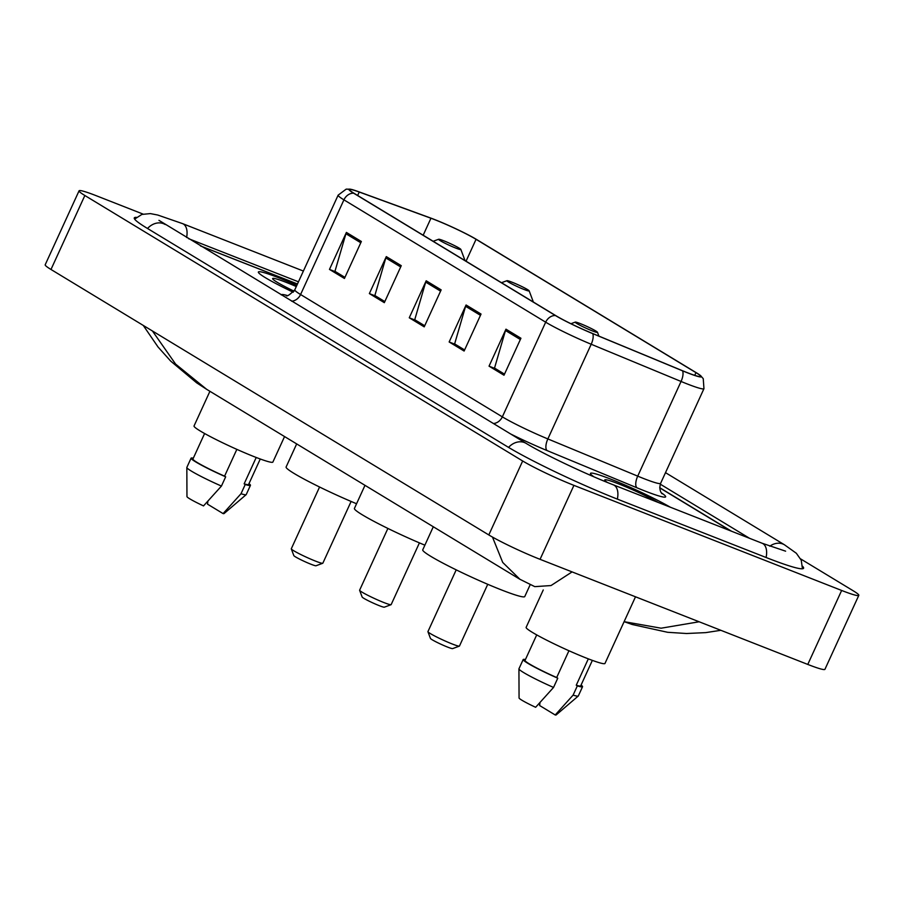 <?xml version="1.0" encoding="UTF-8"?>
<svg xmlns="http://www.w3.org/2000/svg" width="904" height="904" viewBox="0 0 904 904"><rect width="100%" height="100%" fill="white"/><g stroke="black" fill="none" stroke-linecap="round" stroke-linejoin="round"><path stroke-width="1.36" d="M730.794 530.953L659.728 487.855M297.472 283.98L200.428 245.888M749.585 538.321L660.282 484.171M298.456 281.811L188.461 238.633M143.047 214.09L96.219 195.705A40.804 3.277 24.6 0 0 79.066 190.812A40.804 3.277 24.6 0 0 84.852 195.501L522.67 460.983A40.804 3.277 24.6 0 0 573.927 485.369L841.647 590.459A40.804 3.277 24.6 0 0 858.8 595.352A40.804 3.277 24.6 0 0 853.014 590.662L800.639 558.909M79.066 190.812L45.2 264.77A40.804 3.277 24.6 0 0 50.986 269.471L488.804 534.942A40.804 3.277 24.6 0 0 540.061 559.327L807.78 664.429A40.804 3.277 24.6 0 0 824.934 669.322L858.8 595.352M136.481 217.367A87.733 7.04 24.6 0 0 134.289 217.909A87.733 7.04 24.6 0 0 146.73 228L507.754 446.915A87.733 7.04 24.6 0 0 617.963 499.347L766.694 557.734A87.733 7.04 24.6 0 0 803.577 568.254A87.733 7.04 24.6 0 0 802.549 566.232M519.902 579.261L502.714 562.435L492.477 537.078M152.414 330.966L175.602 364.086L206.666 389.33L196.677 382.844L170.686 361.103L158.008 346.955L143.25 325.406M572.085 571.904L551.022 585.555L534.784 586.639L519.924 579.283L206.722 389.364M720.861 630.303L705.741 632.619L686.52 633.512L667.627 632.291L632.178 624.494L624.11 621.669L661.106 628.201L699.131 621.771M278.94 277.878A48.963 3.932 24.6 0 0 258.363 272.014A48.963 3.932 24.6 0 0 293.235 292.229A48.963 3.932 24.6 0 1 258.363 272.014A48.963 3.932 24.6 0 1 278.94 277.878A48.963 3.932 24.6 0 1 296.828 285.37A48.963 3.932 24.6 0 0 278.94 277.878M611.047 479.256A48.963 3.932 24.6 0 0 590.459 473.391A48.963 3.932 24.6 0 0 593.984 476.837A48.963 3.932 24.6 0 1 590.459 473.391A48.963 3.932 24.6 0 1 611.047 479.256A48.963 3.932 24.6 0 1 670.384 507.234A48.963 3.932 24.6 0 0 611.047 479.256M435.05 219.796A32.646 2.622 -155.4 0 1 476.058 239.311L695.967 372.651A32.646 2.622 -155.4 0 1 700.6 376.403A32.646 2.622 -155.4 0 1 682.283 370.64L592.425 333.429A32.646 2.622 -155.4 0 1 556.005 315.767L354.255 193.433A32.646 2.622 -155.4 0 1 349.622 189.67A32.646 2.622 -155.4 0 1 359.238 192.032L430.948 218.237A32.646 2.622 -155.4 0 1 435.05 219.796M434.654 219.559A33.459 2.678 24.6 0 0 430.451 217.954L358.73 191.75A33.459 2.678 24.6 0 0 350.368 189.207A33.459 2.678 24.6 0 0 353.622 193.185L555.384 315.519A33.459 2.678 24.6 0 0 592.708 333.621L682.565 370.832A33.459 2.678 24.6 0 0 700.464 375.533A33.459 2.678 24.6 0 0 696.588 372.9L476.69 239.56A33.459 2.678 24.6 0 0 434.654 219.559M731.573 531.258L659.717 487.685M297.45 284.025L200.677 246.035M520.93 338.243L504.003 375.228L489.041 366.154L505.969 329.18L520.93 338.243M401.263 265.674L384.324 302.659L369.363 293.585L386.302 256.612L401.263 265.674M361.363 241.492L344.435 278.466L329.474 269.403L346.401 232.418L361.363 241.492M481.041 314.061L464.114 351.034L449.152 341.972L466.08 304.987L481.041 314.061M441.152 289.868L424.213 326.852L409.263 317.779L426.191 280.794L441.152 289.868M504.477 374.177L495.324 368.572M400.675 266.951L385.805 257.934L374.855 295.518L384.821 301.574L375.646 296.003M344.91 277.426L335.757 271.81M464.588 349.995L455.435 344.379M440.564 291.133L425.694 282.116L414.744 319.711L424.722 325.756L415.546 320.197M409.263 317.779L415.524 320.242M425.694 282.116A8.159 6.701 -58.8 0 1 426.191 280.794M449.152 341.972L455.413 344.424M464.611 349.95L454.633 343.893L465.594 306.309A8.159 6.701 -58.8 0 1 466.08 304.987M329.474 269.403L335.734 271.855M344.932 277.381L334.955 271.336L345.916 233.74A8.159 6.701 -58.8 0 1 346.401 232.418M369.363 293.585L375.635 296.049M385.805 257.934A8.159 6.701 -58.8 0 1 386.302 256.612M489.041 366.154L495.302 368.617M504.5 374.132L494.522 368.086L505.483 330.502A8.159 6.701 -58.8 0 1 505.969 329.18M209.909 391.308L194.044 425.965A43.358 3.48 24.6 0 0 213.852 438.429A43.358 3.48 24.6 0 0 254.657 456.87A43.358 3.48 24.6 0 0 272.884 462.068L284.557 436.564M296.297 286.545A33.256 2.667 24.6 0 0 286.624 282.534A33.256 2.667 24.6 0 0 272.646 278.794A33.256 2.667 24.6 0 0 294.037 291.178M204.609 433.513L192.936 459.017A30.6 2.452 24.6 0 0 224.576 476.159L236.848 449.367M193.32 458.181A32.646 2.622 24.6 0 0 191.083 458.17L186.845 467.413A32.646 2.622 24.6 0 0 186.834 467.504L186.958 496.601A20.396 1.638 24.6 0 0 203.524 505.912L221.435 486.069L225.672 476.815L224.576 476.159M186.834 467.504A32.646 2.622 24.6 0 0 221.435 486.069M191.083 458.17A32.646 2.622 24.6 0 0 225.672 476.815M256.216 457.481L244.148 483.843A30.6 2.452 24.6 0 0 248.589 484.499L260.262 458.995M207.875 501.291L207.524 504.161L223.096 513.596A20.396 1.638 24.6 0 0 224.034 513.574L246.148 494.669A32.646 2.622 24.6 0 0 246.216 494.59L250.442 485.346A32.646 2.622 24.6 0 0 248.973 483.663M244.148 483.843L245.233 484.499L241.006 493.742A32.646 2.622 24.6 0 0 246.148 494.669M241.006 493.742L223.096 513.596M245.233 484.499A32.646 2.622 24.6 0 0 250.442 485.346M319.575 487.007L291.303 548.762A17.345 1.39 24.6 0 0 291.303 548.886L293.823 555.598A12.238 0.983 24.6 0 0 310.942 564.232A12.238 0.983 24.6 0 0 316.016 565.757L322.739 563.271A17.345 1.39 24.6 0 0 322.841 563.203L351.114 501.449M291.303 548.886A17.345 1.39 24.6 0 0 315.552 561.124A17.345 1.39 24.6 0 0 322.739 563.271M455.695 248.046A12.238 0.983 24.6 0 0 460.848 249.425A12.238 0.983 24.6 0 0 443.728 240.78A12.238 0.983 24.6 0 0 438.655 239.266A12.238 0.983 24.6 0 0 443.796 242.634A12.238 0.983 24.6 0 0 455.695 248.046M296.67 443.909L286.116 466.984A56.104 4.497 24.6 0 0 356.56 503.743M387.895 528.433L359.622 590.188A17.345 1.39 24.6 0 0 359.622 590.312L362.142 597.013A12.238 0.983 24.6 0 0 379.251 605.657A12.238 0.983 24.6 0 0 384.336 607.172L391.059 604.697A17.345 1.39 24.6 0 0 391.149 604.618L419.422 542.875M359.622 590.312A17.345 1.39 24.6 0 0 383.861 602.539A17.345 1.39 24.6 0 0 391.059 604.697M524.015 289.461A12.238 0.983 24.6 0 0 529.156 290.839A12.238 0.983 24.6 0 0 512.048 282.206A12.238 0.983 24.6 0 0 506.974 280.692A12.238 0.983 24.6 0 0 512.116 284.059A12.238 0.983 24.6 0 0 524.015 289.461M364.99 485.335L354.424 508.41A56.104 4.497 24.6 0 0 424.88 545.168M456.204 569.859L427.931 631.614A17.345 1.39 24.6 0 0 427.942 631.738L430.462 638.439A12.238 0.983 24.6 0 0 447.57 647.083A12.238 0.983 24.6 0 0 452.644 648.597L459.368 646.123A17.345 1.39 24.6 0 0 459.469 646.044L487.742 584.3M427.942 631.738A17.345 1.39 24.6 0 0 452.181 643.964A17.345 1.39 24.6 0 0 459.368 646.123M592.335 330.887A12.238 0.983 24.6 0 0 597.476 332.265A12.238 0.983 24.6 0 0 580.368 323.632A12.238 0.983 24.6 0 0 575.283 322.106A12.238 0.983 24.6 0 0 580.424 325.485A12.238 0.983 24.6 0 0 592.335 330.887M433.298 526.761L422.744 549.835A56.104 4.497 24.6 0 0 448.384 565.949A56.104 4.497 24.6 0 0 501.178 589.815A56.104 4.497 24.6 0 0 524.772 596.538L530.185 584.696M543.259 589.962L526.139 627.342A43.358 3.48 24.6 0 0 545.959 639.806A43.358 3.48 24.6 0 0 586.752 658.248A43.358 3.48 24.6 0 0 604.979 663.446L635.501 596.798M658.27 502.477A33.256 2.667 24.6 0 0 618.72 483.911A33.256 2.667 24.6 0 0 604.753 480.16A33.256 2.667 24.6 0 0 607.465 482.487M536.716 634.89L525.043 660.383A30.6 2.452 24.6 0 0 556.683 677.537L568.944 650.733M525.416 659.558A32.646 2.622 24.6 0 0 523.19 659.536L518.952 668.779A32.646 2.622 24.6 0 0 518.93 668.881L519.065 697.978A20.396 1.638 24.6 0 0 535.631 707.29L553.542 687.435L557.768 678.192L556.683 677.537M518.93 668.881A32.646 2.622 24.6 0 0 553.542 687.435M523.19 659.536A32.646 2.622 24.6 0 0 557.768 678.192M588.323 658.846L576.255 685.221A30.6 2.452 24.6 0 0 580.696 685.865L592.369 660.372M539.971 702.668L539.631 705.527L555.203 714.974A20.396 1.638 24.6 0 0 556.141 714.951L578.255 696.046A32.646 2.622 24.6 0 0 578.311 695.967L582.549 686.712A32.646 2.622 24.6 0 0 581.069 685.04M576.255 685.221L577.34 685.876L573.102 695.119A32.646 2.622 24.6 0 0 578.255 696.046M573.102 695.119L555.203 714.974M577.34 685.876A32.646 2.622 24.6 0 0 582.549 686.712M665.502 472.656L784.525 544.829A16.317 13.39 121.2 0 0 769.824 546.185M766.083 557.497A16.317 9.243 -68.6 0 0 762.953 543.654A16.317 9.243 -68.6 0 0 762.14 543.247L613.409 484.86C585.566 474.069 542.75 453.65 526.207 443.423L158.946 220.339M617.353 499.11A16.317 9.243 -68.6 0 0 614.211 485.267A16.317 9.243 -68.6 0 0 613.409 484.86M508.556 447.401A16.317 13.39 -58.8 0 1 526.207 443.423M147.533 228.486A16.317 13.39 -58.8 0 1 165.183 224.508M134.628 219.118L141.871 214.429L150.335 213.593L157.725 215.028L182.574 223.627A16.317 9.243 111.4 0 1 183.376 224.022A16.317 9.243 111.4 0 1 186.597 237.503M807.78 664.429L841.647 590.459M540.061 559.327L573.927 485.369M488.804 534.942L522.67 460.983M50.986 269.471L84.852 195.501M476.058 239.311L466.035 261.211M661.423 492.872A51.008 4.091 -155.4 0 1 644.213 490.725A51.008 4.091 -155.4 0 1 637.037 487.832L547.169 450.61A51.008 4.091 -155.4 0 1 510.534 433.92M682.565 370.832A10.204 4.237 112.5 0 1 681.062 381.465L637.716 476.137A40.804 3.277 24.6 0 0 643.456 478.465A40.804 3.277 24.6 0 0 660.609 483.346C658.089 491.55 663.208 494.714 662.033 493.595M555.384 315.519A10.204 8.373 121.2 0 0 545.677 322.186L343.927 199.852A10.204 8.373 -58.8 0 1 353.622 193.185M592.708 333.621A10.204 4.237 112.5 0 1 591.205 344.254A40.804 3.277 -155.4 0 1 545.677 322.186L502.341 416.857A40.804 3.277 24.6 0 0 547.858 438.926L637.716 476.137A10.204 4.237 -67.5 0 0 637.037 487.832M291.619 301.179A10.204 8.373 -58.8 0 0 300.58 294.523L343.927 199.852A40.804 3.277 -155.4 0 1 338.141 195.151L294.794 289.822A40.804 3.277 24.6 0 0 300.58 294.523L502.341 416.857A10.204 8.373 -58.8 0 1 493.369 423.513M700.464 375.533L703.244 378.663L703.956 388.675A40.804 3.277 -155.4 0 1 681.062 381.465L591.205 344.254L547.858 438.926A10.204 4.237 -67.5 0 0 547.169 450.61M281.257 294.896A51.008 4.091 -155.4 0 1 287.054 295.438M695.967 372.651L694.724 375.352M430.948 218.237L423.174 235.221M359.238 192.032L357.645 195.49M360.786 242.758L345.916 233.74M480.465 315.327L465.594 306.309M520.354 339.52L505.483 330.502M182.574 223.627L303.382 271.053M802.447 568.785L801.249 560.231L796.356 553.282L784.525 544.829M785.61 551.169L762.14 543.247M350.368 189.207L346.187 189.139L338.141 195.151M703.956 388.675L660.609 483.346M294.794 289.822C289.585 294.998 286.692 296.862 286.105 295.438L286.116 295.438M460.848 249.425L465.051 260.612M438.655 239.266L433.163 241.278M529.156 290.839L533.36 302.038M506.974 280.692L501.483 282.703M597.476 332.265L598.923 336.118M575.283 322.106L570.944 323.711"/></g></svg>
